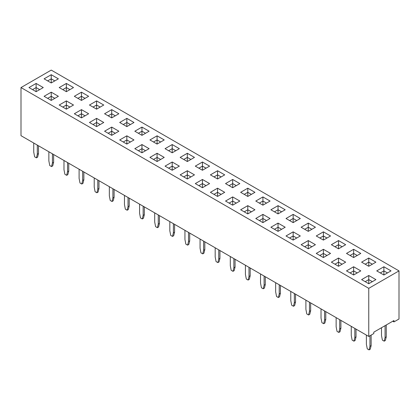 <?xml version="1.0" encoding="UTF-8"?>
<svg xmlns="http://www.w3.org/2000/svg" width="420" height="420" viewBox="0 0 420 420"><rect width="100%" height="100%" fill="white"/><g stroke="black" fill="none" stroke-linecap="round" stroke-linejoin="round"><path stroke-width="0.63" d="M368.76 288.341L368.76 336.457L21 135.681L21 87.565L368.76 288.341L399 270.884L51.24 70.103L21 87.565M368.76 336.457L373.8 333.548L373.8 332.173L393.96 320.534L393.96 321.909L399 319L399 270.884M375.905 279.61L368.76 275.489L361.615 279.61L368.76 283.736L375.905 279.61L368.76 275.494L361.625 279.615M353.64 275.006L360.785 270.884L353.64 266.758L346.495 270.884L353.64 275.006L353.64 270.884L350.065 272.942L353.64 270.884L353.64 266.763L346.505 270.884M338.52 266.275L345.665 262.154L338.52 258.027L331.375 262.154L338.52 266.275L338.52 262.154L334.945 264.212L338.52 262.154L338.52 258.038L331.385 262.159M376.735 270.884L383.88 275.006L391.025 270.884L383.88 266.758L376.735 270.884L383.88 266.763L383.88 270.874L380.305 272.942L383.88 270.884L383.88 275.006M361.615 262.154L368.76 266.275L375.905 262.154L368.76 258.027L361.615 262.154L368.76 258.038L368.76 262.148L365.185 264.212L368.76 262.154L368.76 266.275M346.495 253.423L353.64 257.549L360.785 253.423L353.64 249.302L346.495 253.423L353.64 249.307L353.64 253.418L350.065 255.481L353.64 253.423L353.64 257.549M338.52 248.819L345.665 244.692L338.52 240.571L331.375 244.692L338.52 248.819L338.52 244.692L334.95 246.755L338.52 244.687L338.52 240.576L331.385 244.697M323.4 257.549L330.545 253.423L323.4 249.302L316.255 253.423L323.4 257.549L323.4 253.423L319.825 255.481L323.4 253.423L323.4 249.307L316.265 253.428M278.04 213.901L285.185 209.774L278.04 205.653L270.895 209.774L278.04 213.901L278.04 209.774L274.465 211.832L278.04 209.774L278.04 205.658L270.905 209.78M286.015 218.505L293.16 222.632L300.305 218.505L293.16 214.384L286.015 218.505L293.16 214.389L293.16 218.5L289.585 220.563M301.135 227.236L308.28 231.357L315.425 227.236L308.28 223.109L301.135 227.236L308.28 223.12L308.28 227.231L304.705 229.294L308.28 227.236L308.28 231.357M270.065 218.505L262.92 214.384L255.775 218.505L262.92 222.632L270.065 218.505L262.92 214.389L255.785 218.51M315.415 244.697L308.28 240.576L301.135 244.692L308.28 248.819L315.425 244.692L308.28 240.571L301.145 244.697M300.305 235.966L293.16 231.84L286.015 235.966L293.16 240.088L300.305 235.966L293.16 231.845L286.025 235.966M278.04 223.109L270.895 227.236L278.04 231.357L285.185 227.236L278.04 223.109L270.905 227.241M330.545 235.966L323.4 231.84L316.255 235.966L323.4 240.088L330.545 235.966L323.4 231.845L316.265 235.966M247.8 188.191L240.655 192.318L247.8 196.439L254.945 192.318L247.8 188.191L240.665 192.323M255.775 201.049L262.92 205.17L270.065 201.049L262.92 196.922L255.775 201.049L262.92 196.928L262.92 201.038L259.345 203.107L262.92 201.049L262.92 205.17M232.68 205.17L239.825 201.049L232.68 196.922L225.535 201.049L232.68 205.17L232.68 201.049L229.105 203.107L232.68 201.049L232.68 196.928L225.545 201.049M247.8 213.901L254.945 209.774L247.8 205.653L240.655 209.774L247.8 213.901L247.8 209.774L244.225 211.832L247.8 209.774L247.8 205.658L240.665 209.78M239.825 183.587L232.68 179.466L225.535 183.587L232.68 187.714L239.825 183.587L232.68 179.471L225.545 183.593M217.56 188.191L210.415 192.318L217.56 196.439L224.705 192.318L217.56 188.191L210.425 192.323M73.505 87.565L66.36 83.438L59.215 87.565L66.36 91.686L73.505 87.565L66.36 83.449L59.225 87.565M81.48 100.417L88.625 96.296L81.48 92.169L74.335 96.296L81.48 100.417L81.48 96.296L77.905 98.354L81.48 96.296L81.48 92.174L74.345 96.296M133.975 122.483L126.84 118.367L119.695 122.483L126.84 126.604L133.985 122.483L126.84 118.356L119.705 122.483M104.575 113.752L111.72 117.878L118.865 113.752L111.72 109.63L104.575 113.752M103.745 105.021L96.6 100.9L89.455 105.021L96.6 109.148L103.745 105.021L96.6 100.905L89.465 105.026M209.585 166.131L202.44 162.005L195.295 166.131L202.44 170.252L209.585 166.131L202.44 162.01L195.305 166.131M194.465 157.4L187.32 153.274L180.175 157.4L187.32 161.522L194.465 157.4L187.32 153.284L180.185 157.4M172.2 152.796L179.345 148.669L172.2 144.548L165.055 148.669L172.2 152.796L172.2 148.669L168.63 150.733L172.2 148.664L172.2 144.553L165.065 148.675M157.08 144.065L164.225 139.939L157.08 135.817L149.935 139.939L157.08 144.065L157.08 139.939L153.505 141.997M134.815 131.213L141.96 135.334L149.105 131.213L141.96 127.087L134.815 131.213L141.96 127.092L141.96 131.203L138.385 133.271L141.96 131.213L141.96 135.334M224.705 174.857L217.56 170.735L210.415 174.857L217.56 178.983L224.705 174.857L217.56 170.741L210.425 174.862M88.625 113.752L81.48 109.63L74.335 113.752L81.48 117.878L88.625 113.752M96.6 126.604L103.745 122.483L96.6 118.356L89.455 122.483L96.6 126.604L96.6 122.483L93.025 124.541M133.975 139.944L126.84 135.823L119.695 139.939L126.84 144.065L133.985 139.939L126.84 135.817L119.705 139.944M118.865 131.213L111.72 127.087L104.575 131.213L111.72 135.334L118.865 131.213L111.72 127.092L104.585 131.213M149.095 148.675L141.96 144.553L134.815 148.669L141.96 152.796L149.105 148.669L141.96 144.548L134.825 148.675M209.575 183.593L202.44 179.471L195.295 183.587L202.44 187.714L209.585 183.587L202.44 179.466L195.305 183.593M187.32 178.983L194.465 174.857L187.32 170.735L180.175 174.857L187.32 178.983L187.32 174.857L183.745 176.915L187.32 174.857L187.32 170.741L180.185 174.862M165.055 166.131L172.2 170.252L179.345 166.131L172.2 162.005L165.055 166.131L172.2 162.01L172.2 166.121L168.625 168.189L172.2 166.131L172.2 170.252M157.08 161.522L164.225 157.4L157.08 153.274L149.935 157.4L157.08 161.522L157.08 157.4L153.505 159.458L157.08 157.4L157.08 153.284L149.945 157.4M58.375 96.296L51.24 92.174L44.095 96.296L51.24 100.417L58.385 96.296L51.24 92.169L44.105 96.296M66.36 109.148L73.505 105.021L66.36 100.9L59.215 105.021L66.36 109.148L66.36 105.021L62.785 107.079L66.36 105.021L66.36 100.905L59.225 105.026M51.24 82.961L58.385 78.834L51.24 74.713L44.095 78.834L51.24 82.961L51.24 78.834L47.665 80.892L51.24 78.834L51.24 74.718L44.105 78.839M28.975 87.565L36.12 91.686L43.265 87.565L36.12 83.438L28.975 87.565L36.12 83.449L36.12 87.559L32.545 89.623L36.12 87.565L36.12 91.686M393.96 321.909L392.768 321.221M360.775 270.884L353.64 266.763M345.655 262.159L338.52 258.038M391.015 270.884L383.88 266.763M375.895 262.159L368.76 258.038M360.775 253.428L353.64 249.307M345.655 244.697L338.52 240.576M330.535 253.428L323.4 249.307M278.04 205.653L285.175 209.78M300.295 218.51L293.16 214.389M308.28 223.109L315.415 227.241M285.175 227.241L278.04 223.12L278.04 227.231L274.465 229.294L278.04 227.236L278.04 231.357M254.935 192.323L247.8 188.202L247.8 192.313L244.225 194.376L247.8 192.318L247.8 196.439M270.055 201.049L262.92 196.928M239.815 201.049L232.68 196.928M247.8 205.653L254.935 209.78M224.695 192.323L217.56 188.202L217.56 192.313L213.985 194.376L217.56 192.318L217.56 196.439M88.615 96.296L81.48 92.174M111.72 109.63L104.585 113.757M118.855 113.757L111.72 109.636L111.72 113.746L108.145 115.81L111.72 113.752L111.72 117.878M179.335 148.675L172.2 144.553M164.215 139.944L157.08 135.823L149.945 139.944M141.96 127.087L149.095 131.213M88.615 113.757L81.48 109.636L74.345 113.757M81.48 109.63L81.48 113.746L77.905 115.81L81.48 113.752L81.48 117.878M103.735 122.483L96.6 118.367L89.465 122.483M111.72 127.087L111.72 131.203L108.145 133.271L111.72 131.213L111.72 135.334M194.455 174.862L187.32 170.741M179.335 166.131L172.2 162.01M164.215 157.4L157.08 153.284M73.495 105.026L66.36 100.905M58.375 78.839L51.24 74.718M43.255 87.565L36.12 83.449M351.256 326.351L351.256 335.496L352.154 340.137L353.939 341.166L355.126 340.478L356.024 336.872L356.024 329.102M353.939 341.166L354.832 337.559L354.832 328.414M336.137 317.625L336.137 326.765L337.034 331.406L338.819 332.435L339.712 328.829L339.712 319.683M338.819 332.435L340.006 331.748L340.904 328.141L340.904 320.371M305.897 300.163L305.897 309.309L306.794 313.945L308.579 314.979L309.472 311.367L309.472 302.227M308.579 314.979L309.766 314.291L310.663 310.679L310.663 302.915M321.017 308.894L321.017 318.034L321.914 322.675L323.699 323.705L324.886 323.022L325.784 319.41L325.784 311.645M323.699 323.705L324.592 320.098L324.592 310.957M275.656 282.707L275.656 291.848L276.554 296.489L278.339 297.518L279.526 296.83L280.423 293.223L280.423 285.453M278.339 297.518L279.232 293.911L279.232 284.765M290.776 291.433L290.776 300.578L291.674 305.219L293.459 306.248L294.646 305.56L295.544 301.954L295.544 294.184M293.459 306.248L294.352 302.642L294.352 293.496M184.936 230.328L184.936 239.474L185.834 244.109L187.619 245.144L188.512 241.532L188.512 232.391M187.619 245.144L188.806 244.456L189.703 240.844L189.703 233.079M200.056 239.059L200.056 248.199L200.954 252.84L202.739 253.869L203.632 250.262L203.632 241.122M202.739 253.869L203.926 253.181L204.823 249.575L204.823 241.81M215.177 247.79L215.177 256.93L216.074 261.571L217.859 262.6L218.752 258.993L218.752 249.847M217.859 262.6L219.046 261.912L219.944 258.305L219.944 250.535M230.297 256.515L230.297 265.661L231.194 270.302L232.979 271.331L233.872 267.724L233.872 258.578M232.979 271.331L234.166 270.643L235.064 267.036L235.064 259.266M260.536 273.977L260.536 283.117L261.434 287.758L263.219 288.787L264.406 288.099L265.303 284.492L265.303 276.728M263.219 288.787L264.112 285.18L264.112 276.04M245.417 265.246L245.417 274.391L246.314 279.027L248.099 280.061L249.286 279.373L250.184 275.762L250.184 267.997M248.099 280.061L248.992 276.449L248.992 267.309M124.457 195.41L124.457 204.556L125.354 209.191L127.139 210.226L128.032 206.614L128.032 197.474M127.139 210.226L128.326 209.538L129.224 205.926L129.224 198.161M139.577 204.141L139.577 213.281L140.474 217.922L142.259 218.951L143.446 218.264L144.344 214.657L144.344 206.892M142.259 218.951L143.152 215.345L143.152 206.204M154.697 212.872L154.697 222.012L155.594 226.653L157.379 227.682L158.272 224.075L158.272 214.93M157.379 227.682L158.566 226.994L159.464 223.388L159.464 215.618M169.816 221.597L169.816 230.743L170.714 235.384L172.499 236.413L173.392 232.806L173.392 223.661M172.499 236.413L173.686 235.725L174.584 232.118L174.584 224.348M79.097 169.223L79.097 178.364L79.994 183.005L81.779 184.034L82.672 180.427L82.672 171.286M81.779 184.034L82.966 183.346L83.864 179.739L83.864 171.974M94.217 177.954L94.217 187.094L95.114 191.735L96.899 192.764L98.086 192.077L98.984 188.47L98.984 180.7M96.899 192.764L97.792 189.158L97.792 180.012M109.337 186.679L109.337 195.825L110.234 200.466L112.019 201.495L113.206 200.807L114.104 197.201L114.104 189.43M112.019 201.495L112.912 197.888L112.912 188.743M366.377 335.081L366.377 344.227L367.274 348.863L369.059 349.897L370.246 349.209L371.144 345.597L371.144 335.081M369.059 349.897L369.952 346.285L369.952 335.769M386.264 324.98L386.264 336.872L385.366 340.478L384.179 341.166L382.394 340.137L381.497 335.496L381.497 327.726M385.072 325.668L385.072 337.559L384.179 341.166M63.977 160.493L63.977 169.633L64.874 174.274L66.659 175.308L67.552 171.696L67.552 162.556M66.659 175.308L67.846 174.62L68.743 171.008L68.743 163.244M33.737 143.036L33.737 152.177L34.634 156.817L36.419 157.847L37.312 154.24L37.312 145.094M36.419 157.847L37.606 157.159L38.504 153.552L38.504 145.782M48.857 151.762L48.857 160.907L49.754 165.543L51.539 166.577L52.726 165.89L53.623 162.283L53.623 154.513M51.539 166.577L52.432 162.971L52.432 153.825M368.76 275.494L368.76 279.605L365.185 281.673L368.76 279.61L368.76 283.736M372.335 281.673L368.76 279.605L372.33 281.673M357.215 272.942L353.64 270.874L357.21 272.942M342.095 264.212L338.52 262.148L342.09 264.217M387.455 272.942L383.88 270.874L387.45 272.942M372.335 264.212L368.76 262.148L372.33 264.217M357.215 255.481L353.64 253.418L357.21 255.486M338.52 244.692L342.09 246.755L338.52 244.687M326.975 255.481L323.4 253.418L326.97 255.486M281.615 211.832L278.04 209.769L281.61 211.838M296.735 220.563L293.16 218.5L289.59 220.568M308.28 227.236L311.85 229.299L308.28 227.231M262.92 214.389L262.92 218.5L259.345 220.563M266.495 220.563L262.92 218.5L259.35 220.568M308.28 240.576L308.28 244.687L304.705 246.75L308.28 244.692L308.28 248.819M308.28 244.692L311.85 246.755L308.28 244.687M293.16 231.845L293.16 235.956L289.585 238.025L293.16 235.966L293.16 240.088M296.735 238.025L293.16 235.956L296.73 238.025M278.04 227.236L281.61 229.299L278.04 227.231M323.4 231.845L323.4 235.956L319.825 238.025L323.4 235.966L323.4 240.088M326.975 238.025L323.4 235.956L326.97 238.025M251.375 194.376L247.8 192.313L251.37 194.381M266.495 203.107L262.92 201.038L266.49 203.107M236.255 203.107L232.68 201.038L236.25 203.107M251.375 211.832L247.8 209.769L251.37 211.838M232.68 179.471L232.68 183.582L229.105 185.645L232.68 183.587L232.68 187.714M236.255 185.645L232.68 183.582L236.25 185.651M221.135 194.376L217.56 192.313L221.13 194.381M66.36 83.449L66.36 87.559L62.785 89.623L66.36 87.565L66.36 91.686M69.935 89.623L66.36 87.559L69.93 89.628M85.055 98.354L81.48 96.285L85.05 98.354M126.84 118.367L126.84 122.477L123.265 124.541M130.415 124.541L126.84 122.477L123.27 124.546M115.295 115.81L111.72 113.746L115.29 115.815M96.6 100.905L96.6 105.016L93.025 107.079L96.6 105.021L96.6 109.148M100.175 107.079L96.6 105.016L100.17 107.084M202.44 162.01L202.44 166.121L198.865 168.189L202.44 166.131L202.44 170.252M202.44 166.131L206.01 168.189L202.44 166.121M187.32 153.284L187.32 157.395L183.745 159.458L187.32 157.4L187.32 161.522M190.895 159.458L187.32 157.395L190.89 159.464M172.2 148.669L175.77 150.733L172.2 148.664M157.08 135.823L157.08 139.934L153.51 142.002M160.655 141.997L157.08 139.934L160.65 142.002M141.96 131.213L145.53 133.271L141.96 131.203M217.56 170.741L217.56 174.851L213.985 176.915L217.56 174.857L217.56 178.983M221.135 176.915L217.56 174.851L221.13 176.92M85.055 115.81L81.48 113.746L85.05 115.815M96.6 118.367L96.6 122.477L93.03 124.546M100.175 124.541L96.6 122.477L100.17 124.546M126.84 135.823L126.84 139.934L123.265 141.997M130.415 141.997L126.84 139.934L123.27 142.002M111.72 131.213L115.29 133.271L111.72 131.203M141.96 144.553L141.96 148.664L138.385 150.728L141.96 148.669L141.96 152.796M141.96 148.669L145.53 150.733L141.96 148.664M202.44 179.471L202.44 183.582L198.865 185.645L202.44 183.587L202.44 187.714M206.015 185.645L202.44 183.582L206.01 185.651M190.895 176.915L187.32 174.851L190.89 176.92M172.2 166.131L175.77 168.189L172.2 166.121M160.655 159.458L157.08 157.395L160.65 159.464M51.24 92.174L51.24 96.285L47.665 98.354L51.24 96.296L51.24 100.417M54.815 98.354L51.24 96.285L54.81 98.354M69.935 107.079L66.36 105.016L69.93 107.084M54.815 80.892L51.24 78.829L54.81 80.897M39.695 89.623L36.12 87.559L39.69 89.628M354.832 337.559L356.024 336.872M339.712 328.829L340.904 328.141M309.472 311.367L310.663 310.679M324.592 320.098L325.784 319.41M279.232 293.911L280.423 293.223M294.352 302.642L295.544 301.954M188.512 241.532L189.703 240.844M203.632 250.262L204.823 249.575M218.752 258.993L219.944 258.305M233.872 267.724L235.064 267.036M264.112 285.18L265.303 284.492M248.992 276.449L250.184 275.762M128.032 206.614L129.224 205.926M143.152 215.345L144.344 214.657M158.272 224.075L159.464 223.388M173.392 232.806L174.584 232.118M82.672 180.427L83.864 179.739M97.792 189.158L98.984 188.47M112.912 197.888L114.104 197.201M369.952 346.285L371.144 345.597M386.264 336.872L385.072 337.559M67.552 171.696L68.743 171.008M37.312 154.24L38.504 153.552M52.432 162.971L53.623 162.283M296.73 220.568L293.16 218.505L293.16 222.632M266.49 220.568L262.92 218.505L262.92 222.632M130.41 124.546L126.84 122.483L126.84 126.604M130.41 142.002L126.84 139.939L126.84 144.065"/></g></svg>
